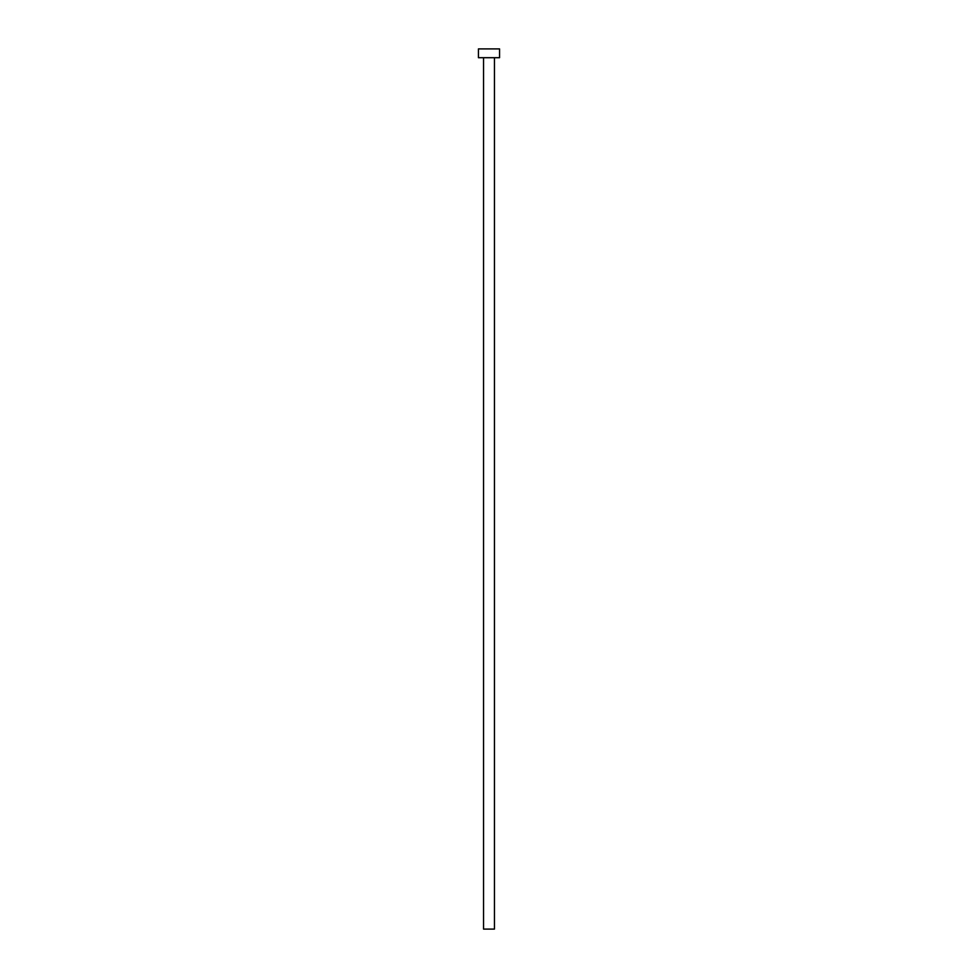 <?xml version="1.0" encoding="UTF-8"?>
<svg xmlns="http://www.w3.org/2000/svg" width="978" height="978" viewBox="0 0 978 978"><rect width="100%" height="100%" fill="white"/><g stroke="black" fill="none" stroke-linecap="round" stroke-linejoin="round"><path stroke-width="0.73" stroke-dasharray="4.89 3.67" d="M494.452 57.702L478.438 57.702L494.452 57.702M478.438 48.9L499.562 48.9L478.438 48.9M494.452 929.1L483.548 929.1L494.452 929.1"/><path stroke-width="1.47" d="M483.548 57.702L483.548 929.1L494.452 929.1L494.452 57.702L494.452 929.1L483.548 929.1L483.548 57.702M478.438 48.9L478.438 57.702L499.562 57.702L499.562 48.9L478.438 48.9L478.438 57.702L499.562 57.702L499.562 48.9L478.438 48.9"/></g></svg>
